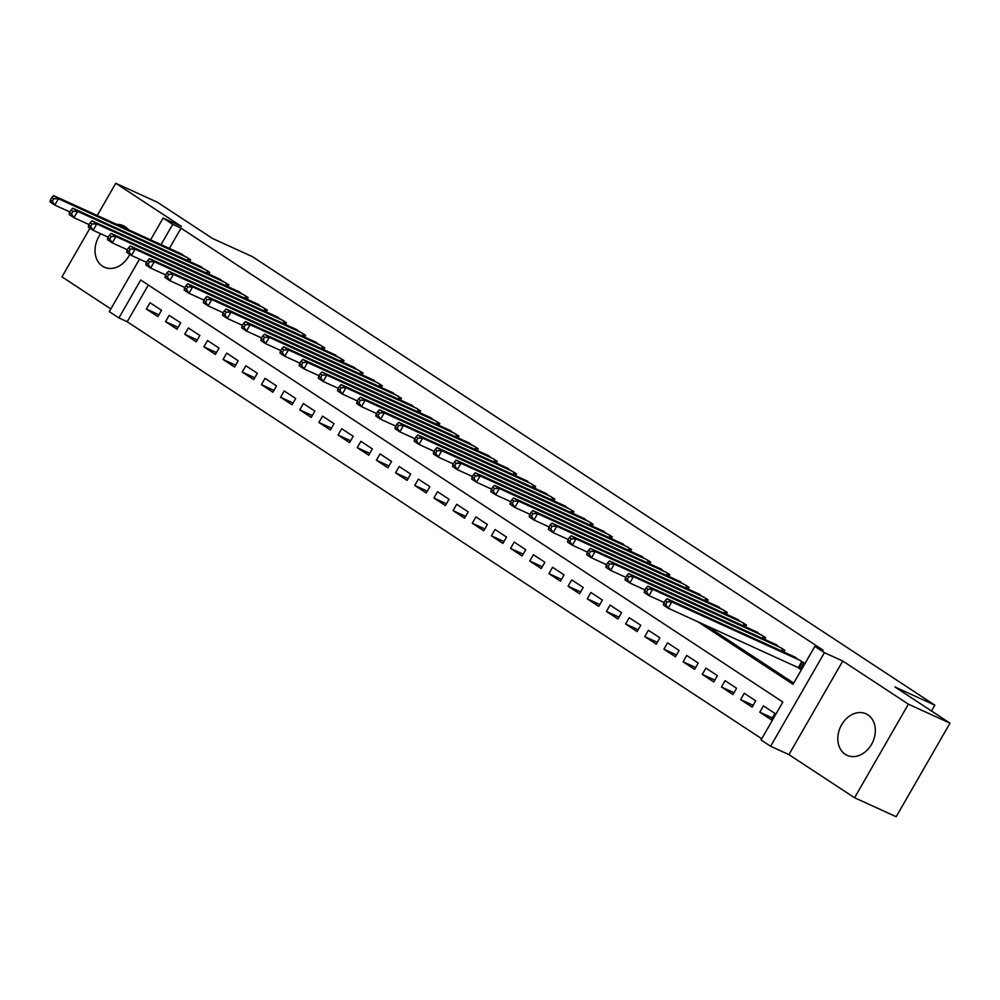 <?xml version="1.0" encoding="UTF-8"?>
<svg xmlns="http://www.w3.org/2000/svg" width="1000" height="1000" viewBox="0 0 1000 1000"><rect width="100%" height="100%" fill="white"/><g stroke="black" fill="none" stroke-linecap="round" stroke-linejoin="round"><path stroke-width="1.5" d="M100.725 233.75A22.825 17.812 -65.5 0 0 102.45 266.163A22.825 17.812 -65.5 0 0 104.325 267.2A22.825 17.812 -65.5 0 0 129.75 254.35M128.488 229.75A22.825 17.812 -65.5 0 0 125.138 226.713A22.825 17.812 -65.5 0 0 123.263 225.675A22.825 17.812 -65.5 0 0 116.762 224.4M845.225 754.312A22.825 17.812 -65.5 0 0 847.1 755.35A22.825 17.812 -65.5 0 0 872.175 743.213A22.825 17.812 -65.5 0 0 867.913 714.862A22.825 17.812 -65.5 0 0 866.038 713.825A22.825 17.812 -65.5 0 0 840.962 725.962A22.825 17.812 -65.5 0 0 845.225 754.312M148.338 285.012L127.212 321.737L118.9 317.938L109.312 311.637L139.5 259.15M89.95 228.188L61.962 276.85L110.85 308.975M150.6 239.838L163.125 218.062L181.425 226.412L115.775 183.275L157.387 202.25L212.5 238.463L252.45 256.675L934.837 705.15L894.887 686.938L950 723.15L896.188 816.725L854.575 797.75L908.388 704.175L842.738 661.025L824.425 652.675L770.625 746.263L761.038 739.963L782.85 702.025L140.712 280L118.9 317.938M842.738 661.025L788.925 754.613L854.575 797.75M788.925 754.613L770.625 746.263M127.212 321.737L761.737 738.75M115.775 183.275L97.238 215.5M950 723.15L908.388 704.175M189.6 261.475L190.613 259.725L178.8 252.7M208.762 274.075L209.775 272.325L197.975 265.3M227.938 286.675L228.95 284.913L217.138 277.9M247.1 299.275L248.113 297.512L236.312 290.487M266.275 311.875L267.288 310.113L255.475 303.087M285.438 324.462L286.45 322.713L274.637 315.688M304.613 337.062L305.625 335.312L293.812 328.288M323.775 349.663L324.787 347.9L312.975 340.887M342.95 362.262L343.963 360.5L332.15 353.475M362.113 374.862L363.125 373.1L351.312 366.075M381.287 387.45L382.287 385.7L370.487 378.675M400.45 400.05L401.463 398.3L389.65 391.275M419.625 412.65L420.625 410.9L408.825 403.875M438.787 425.25L439.8 423.488L427.987 416.463M457.962 437.85L458.963 436.087L447.163 429.062M477.125 450.438L478.137 448.688L466.325 441.662M496.287 463.038L497.3 461.287L485.5 454.263M515.462 475.637L516.475 473.888L504.663 466.863M534.625 488.237L535.638 486.475L523.837 479.45M553.8 500.838L554.812 499.075L543 492.05M572.962 513.425L573.975 511.675L562.163 504.65M592.137 526.025L593.15 524.275L581.337 517.25M611.3 538.625L612.312 536.875L600.5 529.85M630.475 551.225L631.487 549.462L619.675 542.438M649.638 563.825L650.65 562.062L638.837 555.037M668.812 576.413L669.812 574.663L658.012 567.638M687.975 589.012L688.988 587.263L677.175 580.237M707.15 601.613L708.15 599.862L696.35 592.837M726.312 614.212L727.325 612.45L715.512 605.425M745.487 626.812L746.488 625.05L734.688 618.025M764.65 639.4L765.662 637.65L753.85 630.625M783.812 652L784.825 650.25L773.025 643.225M772.325 717.913L759.775 712.188L771.275 719.75L774.912 713.425L763.413 705.863L759.775 712.188M753.162 705.325L740.6 699.587L752.113 707.15L755.738 700.825L744.237 693.275L740.6 699.587M733.988 692.725L721.438 687L732.938 694.55L736.575 688.238L725.075 680.675L721.438 687M714.825 680.125L702.275 674.4L713.775 681.963L717.4 675.638L705.9 668.075L702.275 674.4M695.65 667.525L683.1 661.8L694.6 669.362L698.238 663.037L686.737 655.475L683.1 661.8M676.488 654.925L663.938 649.2L675.438 656.762L679.075 650.438L667.562 642.875L663.938 649.2M657.325 642.337L644.762 636.6L656.263 644.163L659.9 637.837L648.4 630.288L644.762 636.6M638.15 629.738L625.6 624.012L637.1 631.562L640.738 625.25L629.237 617.688L625.6 624.012M618.987 617.137L606.425 611.413L617.925 618.975L621.562 612.65L610.062 605.087L606.425 611.413M599.812 604.538L587.263 598.812L598.763 606.375L602.4 600.05L590.9 592.487L587.263 598.812M580.65 591.938L568.088 586.213L579.587 593.775L583.225 587.45L571.725 579.888L568.088 586.213M561.475 579.35L548.925 573.612L560.425 581.175L564.062 574.85L552.562 567.3L548.925 573.612M542.312 566.75L529.75 561.025L541.25 568.575L544.888 562.263L533.387 554.7L529.75 561.025M523.138 554.15L510.588 548.425L522.087 555.988L525.725 549.663L514.225 542.1L510.588 548.425M503.975 541.55L491.413 535.825L502.912 543.387L506.55 537.062L495.05 529.5L491.413 535.825M484.8 528.95L472.25 523.225L483.75 530.788L487.388 524.462L475.887 516.9L472.25 523.225M465.637 516.362L453.075 510.625L464.588 518.188L468.212 511.863L456.712 504.312L453.075 510.625M446.463 503.762L433.913 498.038L445.412 505.588L449.05 499.275L437.55 491.712L433.913 498.038M427.3 491.163L414.75 485.438L426.25 493L429.875 486.675L418.375 479.113L414.75 485.438M408.125 478.562L395.575 472.837L407.075 480.4L410.712 474.075L399.212 466.512L395.575 472.837M388.963 465.962L376.413 460.238L387.912 467.8L391.55 461.475L380.037 453.913L376.413 460.238M369.8 453.375L357.238 447.638L368.738 455.2L372.375 448.875L360.875 441.325L357.238 447.638M350.625 440.775L338.075 435.05L349.575 442.6L353.212 436.287L341.712 428.725L338.075 435.05M331.463 428.175L318.9 422.45L330.4 430.012L334.038 423.688L322.537 416.125L318.9 422.45M312.288 415.575L299.738 409.85L311.238 417.413L314.875 411.087L303.375 403.525L299.738 409.85M293.125 402.975L280.562 397.25L292.062 404.812L295.7 398.488L284.2 390.925L280.562 397.25M273.95 390.375L261.4 384.65L272.9 392.212L276.537 385.887L265.038 378.338L261.4 384.65M254.788 377.788L242.225 372.062L253.725 379.613L257.362 373.288L245.863 365.737L242.225 372.062M235.613 365.188L223.062 359.462L234.562 367.025L238.2 360.7L226.7 353.137L223.062 359.462M216.45 352.587L203.888 346.863L215.387 354.425L219.025 348.1L207.525 340.538L203.888 346.863M197.275 339.988L184.725 334.263L196.225 341.825L199.862 335.5L188.363 327.938L184.725 334.263M178.113 327.388L165.55 321.662L177.062 329.225L180.688 322.9L169.188 315.35L165.55 321.662M161.525 310.3L150.025 302.75L146.387 309.075L157.887 316.625L161.525 310.3M697.738 621.688L793.025 684.312L814.85 646.388L823.162 650.175L181.025 228.162L169.387 248.4M706.05 625.487L793.725 683.1M797.013 666.963L800.362 669.163L804 662.85L792.188 655.825M931.488 710.987L934.837 705.15M163.125 218.062L172.7 224.363L161.062 244.613M181.025 228.162L172.7 224.363M814.85 646.388L824.425 652.675M158.938 314.8L146.387 309.075M800.638 660.638L671.812 601.888L667.025 598.737L795.85 657.487M800.612 668.725L668.175 608.212L663.388 605.062L663.75 603.125L665.662 604.388L667.125 601.85L665.2 600.6L663.75 603.125M667.125 601.85L671.812 601.888L668.175 608.212L665.662 604.388M667.025 598.737L665.2 600.6M781.475 648.037L652.65 589.288L647.85 586.138L776.688 644.887M664.112 602.5L649.013 595.612L644.212 592.463L644.587 590.525L646.5 591.788L647.95 589.25L646.038 588L644.587 590.525M647.95 589.25L652.65 589.288L649.013 595.612L646.5 591.788M647.85 586.138L646.038 588M762.3 635.45L633.475 576.688L628.688 573.55L757.513 632.3M644.938 589.9L629.837 583.013L625.05 579.862L625.413 577.925L627.337 579.188L628.787 576.663L626.875 575.4L625.413 577.925M628.787 576.663L633.475 576.688L629.837 583.013L627.337 579.188M628.688 573.55L626.875 575.4M743.138 622.85L614.312 564.1L609.513 560.95L738.35 619.7M625.775 577.3L610.675 570.413L605.887 567.275L606.25 565.325L608.162 566.587L609.612 564.062L607.7 562.8L606.25 565.325M609.612 564.062L614.312 564.1L610.675 570.413L608.162 566.587M609.513 560.95L607.7 562.8M723.975 610.25L595.138 551.5L590.35 548.35L719.175 607.1M606.6 564.712L591.5 557.825L586.712 554.675L587.075 552.737L589 553.987L590.45 551.462L588.538 550.2L587.075 552.737M590.45 551.462L595.138 551.5L591.5 557.825L589 553.987M590.35 548.35L588.538 550.2M704.8 597.65L575.975 538.9L571.175 535.75L700.013 594.5M587.438 552.112L572.337 545.225L567.55 542.075L567.913 540.138L569.825 541.4L571.275 538.862L569.362 537.6L567.913 540.138M571.275 538.862L575.975 538.9L572.337 545.225L569.825 541.4M571.175 535.75L569.362 537.6M685.638 585.05L556.8 526.3L552.013 523.15L680.837 581.9M568.263 539.513L553.175 532.625L548.375 529.475L548.737 527.537L550.662 528.8L552.112 526.263L550.2 525.013L548.737 527.537M552.112 526.263L556.8 526.3L553.175 532.625L550.662 528.8M552.013 523.15L550.2 525.013M666.462 572.463L537.638 513.7L532.85 510.562L661.675 569.312M549.1 526.912L534 520.025L529.212 516.875L529.575 514.938L531.487 516.2L532.95 513.675L531.025 512.413L529.575 514.938M532.95 513.675L537.638 513.7L534 520.025L531.487 516.2M532.85 510.562L531.025 512.413M647.3 559.862L518.462 501.112L513.675 497.962L642.5 556.712M529.938 514.312L514.837 507.425L510.037 504.288L510.4 502.337L512.325 503.6L513.775 501.075L511.863 499.812L510.4 502.337M513.775 501.075L518.462 501.112L514.837 507.425L512.325 503.6M513.675 497.962L511.863 499.812M628.125 547.263L499.3 488.512L494.513 485.363L623.337 544.113M510.763 501.725L495.662 494.837L490.875 491.688L491.238 489.75L493.15 491L494.613 488.475L492.688 487.212L491.238 489.75M494.613 488.475L499.3 488.512L495.662 494.837L493.15 491M494.513 485.363L492.688 487.212M608.962 534.663L480.125 475.913L475.337 472.762L604.163 531.512M491.6 489.125L476.5 482.238L471.7 479.087L472.062 477.15L473.988 478.413L475.438 475.875L473.525 474.613L472.062 477.15M475.438 475.875L480.125 475.913L476.5 482.238L473.988 478.413M475.337 472.762L473.525 474.613M589.788 522.062L460.962 463.312L456.175 460.163L585 518.913M472.425 476.525L457.325 469.637L452.537 466.488L452.9 464.55L454.812 465.812L456.275 463.275L454.35 462.025L452.9 464.55M456.275 463.275L460.962 463.312L457.325 469.637L454.812 465.812M456.175 460.163L454.35 462.025M570.625 509.475L441.8 450.712L437 447.562L565.825 506.325M453.263 463.925L438.162 457.038L433.363 453.888L433.738 451.95L435.65 453.212L437.1 450.688L435.188 449.425L433.738 451.95M437.1 450.688L441.8 450.712L438.162 457.038L435.65 453.212M437 447.562L435.188 449.425M551.45 496.875L422.625 438.125L417.837 434.975L546.663 493.725M434.087 451.325L418.988 444.438L414.2 441.3L414.562 439.35L416.475 440.613L417.938 438.088L416.012 436.825L414.562 439.35M417.938 438.088L422.625 438.125L418.988 444.438L416.475 440.613M417.837 434.975L416.012 436.825M532.288 484.275L403.462 425.525L398.663 422.375L527.5 481.125M414.925 438.738L399.825 431.85L395.025 428.7L395.4 426.763L397.312 428.013L398.762 425.487L396.85 424.225L395.4 426.763M398.762 425.487L403.462 425.525L399.825 431.85L397.312 428.013M398.663 422.375L396.85 424.225M513.112 471.675L384.288 412.925L379.5 409.775L508.325 468.525M395.75 426.138L380.65 419.25L375.863 416.1L376.225 414.162L378.137 415.425L379.6 412.887L377.675 411.625L376.225 414.162M379.6 412.887L384.288 412.925L380.65 419.25L378.137 415.425M379.5 409.775L377.675 411.625M493.95 459.075L365.125 400.325L360.325 397.175L489.162 455.925M376.587 413.537L361.488 406.65L356.688 403.5L357.062 401.562L358.975 402.825L360.425 400.288L358.512 399.038L357.062 401.562M360.425 400.288L365.125 400.325L361.488 406.65L358.975 402.825M360.325 397.175L358.512 399.038M474.775 446.488L345.95 387.725L341.163 384.575L469.988 443.338M357.413 400.938L342.312 394.05L337.525 390.9L337.887 388.963L339.812 390.225L341.262 387.7L339.35 386.438L337.887 388.963M341.262 387.7L345.95 387.725L342.312 394.05L339.812 390.225M341.163 384.575L339.35 386.438M455.613 433.888L326.788 375.138L321.987 371.987L450.825 430.737M338.25 388.338L323.15 381.45L318.363 378.312L318.725 376.362L320.637 377.625L322.088 375.1L320.175 373.837L318.725 376.362M322.088 375.1L326.788 375.138L323.15 381.45L320.637 377.625M321.987 371.987L320.175 373.837M436.45 421.287L307.613 362.537L302.825 359.387L431.65 418.137M319.075 375.75L303.975 368.862L299.188 365.712L299.55 363.775L301.475 365.025L302.925 362.5L301.012 361.238L299.55 363.775M302.925 362.5L307.613 362.537L303.975 368.862L301.475 365.025M302.825 359.387L301.012 361.238M417.275 408.688L288.45 349.938L283.65 346.788L412.488 405.538M299.913 363.15L284.812 356.262L280.025 353.113L280.387 351.175L282.3 352.438L283.75 349.9L281.837 348.638L280.387 351.175M283.75 349.9L288.45 349.938L284.812 356.262L282.3 352.438M283.65 346.788L281.837 348.638M398.113 396.087L269.275 337.337L264.488 334.188L393.312 392.938M280.738 350.55L265.65 343.663L260.85 340.513L261.212 338.575L263.137 339.837L264.587 337.3L262.675 336.05L261.212 338.575M264.587 337.3L269.275 337.337L265.65 343.663L263.137 339.837M264.488 334.188L262.675 336.05M378.938 383.5L250.113 324.738L245.325 321.587L374.15 380.35M261.575 337.95L246.475 331.062L241.688 327.912L242.05 325.975L243.962 327.238L245.425 324.712L243.5 323.45L242.05 325.975M245.425 324.712L250.113 324.738L246.475 331.062L243.962 327.238M245.325 321.587L243.5 323.45M359.775 370.9L230.938 312.15L226.15 309L354.975 367.75M242.413 325.35L227.312 318.463L222.512 315.312L222.875 313.375L224.8 314.637L226.25 312.113L224.338 310.85L222.875 313.375M226.25 312.113L230.938 312.15L227.312 318.463L224.8 314.637M226.15 309L224.338 310.85M340.6 358.3L211.775 299.55L206.988 296.4L335.812 355.15M223.238 312.762L208.137 305.875L203.35 302.725L203.713 300.788L205.625 302.038L207.087 299.513L205.162 298.25L203.713 300.788M207.087 299.513L211.775 299.55L208.137 305.875L205.625 302.038M206.988 296.4L205.162 298.25M321.438 345.7L192.6 286.95L187.812 283.8L316.637 342.55M204.075 300.163L188.975 293.275L184.175 290.125L184.537 288.188L186.462 289.45L187.913 286.913L186 285.65L184.537 288.188M187.913 286.913L192.6 286.95L188.975 293.275L186.462 289.45M187.812 283.8L186 285.65M302.262 333.1L173.438 274.35L168.65 271.2L297.475 329.95M184.9 287.562L169.8 280.675L165.012 277.525L165.375 275.587L167.288 276.85L168.75 274.312L166.825 273.062L165.375 275.587M168.75 274.312L173.438 274.35L169.8 280.675L167.288 276.85M168.65 271.2L166.825 273.062M283.1 320.513L154.275 261.75L149.475 258.6L278.3 317.362M165.738 274.962L150.638 268.075L145.838 264.925L146.213 262.987L148.125 264.25L149.575 261.725L147.662 260.462L146.213 262.987M149.575 261.725L154.275 261.75L150.638 268.075L148.125 264.25M149.475 258.6L147.662 260.462M263.925 307.913L135.1 249.163L130.312 246.012L259.137 304.762M146.562 262.362L131.463 255.475L126.675 252.325L127.037 250.387L128.95 251.65L130.412 249.125L128.488 247.862L127.037 250.387M130.412 249.125L135.1 249.163L131.463 255.475L128.95 251.65M130.312 246.012L128.488 247.862M244.762 295.312L115.938 236.562L111.137 233.412L239.963 292.162M127.4 249.775L112.3 242.887L107.5 239.737L107.875 237.8L109.787 239.05L111.237 236.525L109.325 235.263L107.875 237.8M111.237 236.525L115.938 236.562L112.3 242.887L109.787 239.05M111.137 233.412L109.325 235.263M225.588 282.712L96.762 223.962L91.975 220.812L220.8 279.562M108.225 237.175L93.125 230.287L88.338 227.138L88.7 225.2L90.612 226.462L92.075 223.925L90.15 222.662L88.7 225.2M92.075 223.925L96.762 223.962L93.125 230.287L90.612 226.462M91.975 220.812L90.15 222.662M206.425 270.113L77.6 211.363L72.8 208.212L201.637 266.962M89.062 224.575L73.963 217.688L69.162 214.537L69.538 212.6L71.45 213.863L72.9 211.325L70.987 210.075L69.538 212.6M72.9 211.325L77.6 211.363L73.963 217.688L71.45 213.863M72.8 208.212L70.987 210.075M187.25 257.525L58.425 198.762L53.637 195.613L182.463 254.375M69.887 211.975L54.787 205.087L50 201.938L50.362 200L52.287 201.262L53.738 198.738L51.825 197.475L50.362 200M53.738 198.738L58.425 198.762L54.787 205.087L52.287 201.262M53.637 195.613L51.825 197.475M802.575 661.912L799.1 667.95M801.862 661.438L798.337 667.575M783.4 649.312L782.262 651.287M782.7 648.85L781.488 650.938M764.237 636.712L763.088 638.7M763.525 636.25L762.325 638.337M745.062 624.113L743.925 626.1M744.362 623.65L743.15 625.75M725.9 611.512L724.75 613.5M725.188 611.05L723.988 613.15M706.725 598.925L705.588 600.9M706.025 598.45L704.812 600.55M687.562 586.325L686.425 588.3M686.85 585.85L685.65 587.95M668.388 573.725L667.25 575.712M667.688 573.263L666.475 575.35M649.225 561.125L648.088 563.112M648.512 560.662L647.312 562.762M630.05 548.525L628.913 550.513M629.35 548.062L628.138 550.163M610.887 535.938L609.75 537.913M610.175 535.462L608.975 537.562M591.712 523.337L590.575 525.312M591.013 522.863L589.8 524.963M572.55 510.737L571.413 512.725M571.838 510.275L570.638 512.362M553.387 498.137L552.238 500.125M552.675 497.675L551.462 499.775M534.212 485.538L533.075 487.525M533.5 485.075L532.3 487.175M515.05 472.938L513.9 474.925M514.338 472.475L513.138 474.575M495.875 460.35L494.738 462.325M495.175 459.875L493.963 461.975M476.712 447.75L475.562 449.738M476 447.287L474.8 449.375M457.537 435.15L456.4 437.137M456.838 434.688L455.625 436.788M438.375 422.55L437.225 424.538M437.663 422.088L436.463 424.188M419.2 409.95L418.062 411.938M418.5 409.487L417.287 411.587M400.037 397.362L398.9 399.338M399.325 396.887L398.125 398.988M380.863 384.762L379.725 386.75M380.163 384.3L378.95 386.388M361.7 372.163L360.562 374.15M360.988 371.7L359.787 373.8M342.525 359.562L341.388 361.55M341.825 359.1L340.613 361.2M323.363 346.962L322.225 348.95M322.65 346.5L321.45 348.6M304.188 334.375L303.05 336.35M303.488 333.9L302.275 336M285.025 321.775L283.888 323.762M284.312 321.312L283.113 323.4M265.863 309.175L264.713 311.163M265.15 308.712L263.938 310.812M246.688 296.575L245.55 298.562M245.975 296.112L244.775 298.212M227.525 283.975L226.375 285.963M226.812 283.512L225.613 285.613M208.35 271.388L207.213 273.363M207.65 270.912L206.438 273.012M189.188 258.788L188.038 260.775M188.475 258.325L187.275 260.413"/></g></svg>
